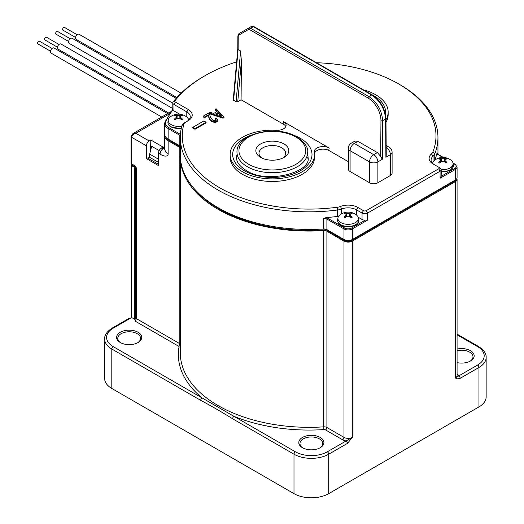 <?xml version="1.0" encoding="UTF-8"?>
<svg xmlns="http://www.w3.org/2000/svg" width="524" height="524" viewBox="0 0 524 524"><rect width="100%" height="100%" fill="white"/><g stroke="black" fill="none" stroke-linecap="round" stroke-linejoin="round"><path stroke-width="0.79" d="M456.915 178.415A5.888 3.399 180 0 1 457.079 179.221A5.888 3.399 180 0 1 455.356 181.625L352.318 241.112A5.888 3.399 180 0 1 343.986 241.112L326.897 231.241L326.897 427.499L343.986 437.37A1.965 1.133 120 0 1 342.598 439.774A7.853 4.533 0 0 0 346.122 440.946A1.965 1.133 -120 0 1 347.51 443.35L328.712 454.203A24.549 14.174 180 0 1 293.997 454.203A1.965 1.133 -60 0 1 295.385 451.799L202.074 397.926A1.965 1.133 -60 0 0 200.685 400.329L111.815 349.023A24.549 14.174 180 0 1 104.623 339.002L104.623 378.446A24.549 14.174 0 0 0 111.815 388.467L293.997 493.647A24.549 14.174 0 0 0 328.712 493.647L478.962 406.906A24.549 14.174 0 0 0 486.148 396.884L486.148 357.44A24.549 14.174 180 0 1 478.962 367.462L460.164 378.315C458.094 379.101 456.489 378.957 455.356 377.883L458.775 375.904A1.965 1.133 60 0 1 460.164 378.315M149.17 140.976L135.84 133.279C133.437 133.836 132.048 135.172 131.675 137.288L146.393 145.79A3.93 2.266 -60 0 1 149.17 140.976L150.833 140.013L150.558 150.545M151.665 146.268L159.165 150.598L151.665 146.268L149.641 154.076L158.608 159.257M166.416 137.838A10.604 6.124 0 0 0 168.977 140.229L180.308 146.772M193.022 187.297A127.646 73.694 0 0 0 218.875 208.801A127.646 73.694 0 0 0 325.967 229.741L325.967 229.237M455.821 179.712A4.716 2.718 0 0 1 454.524 181.14L351.486 240.627A4.716 2.718 0 0 1 344.825 240.627L325.967 229.741M326.897 231.241A3.93 2.266 0 0 0 323.675 230.593A128.825 74.375 180 0 1 180.308 156.689A128.825 74.375 180 0 1 180.322 155.89M180.308 147.794A3.93 2.266 0 0 0 179.824 147.454L168.138 140.707A11.783 6.805 180 0 1 164.687 135.899A11.783 6.805 180 0 1 164.772 135.094M295.385 451.799A22.584 13.041 180 0 0 327.323 451.799L352.318 437.37A5.888 3.399 0 0 1 348.146 438.365A5.888 3.399 0 0 1 343.986 437.37L343.986 241.112M457.079 362.608A12.569 7.257 0 0 0 470.493 360.964L470.493 360.964A12.569 7.257 0 0 0 472.137 351.879A12.569 7.257 0 0 0 457.079 349.069M150.833 140.013L163.056 147.067L161.385 148.03A3.93 2.266 120 0 0 158.608 152.844L158.608 165.669L146.393 158.615L146.393 145.79M169.586 113.793L135.84 133.279L132.9 133.653L171.079 111.605M132.277 164.254L132.277 165.027A0.786 0.452 0 0 0 132.507 165.348L135.696 167.195L135.696 318.88L136.168 319.149M131.675 163.907L131.675 137.288A1.965 1.133 180 0 1 131.098 136.489L131.098 163.108A1.965 1.133 0 0 0 131.675 163.907L134.865 165.748A1.965 1.133 -120 0 1 136.253 168.158L136.253 318.559A1.965 1.133 -60 0 1 134.865 320.963L178.435 346.115A1.965 1.133 120 0 0 179.824 343.711L179.824 147.454M168.138 140.707L168.138 153.532C168.466 158.189 160.822 155.425 160.121 153.715A3.93 2.266 -60 0 1 162.899 148.908L164.746 147.984M200.685 400.329C210.694 405.635 221.338 411.779 232.617 418.768A1.965 1.133 120 0 1 234.005 416.364A130.79 75.508 0 0 0 323.898 429.582L323.675 426.85A3.93 2.266 180 0 1 326.897 427.499A1.965 1.133 -60 0 1 325.509 429.903L342.598 439.774M302.472 437.448A12.569 7.257 0 0 0 302.472 447.712A12.569 7.257 0 0 0 320.243 447.712L320.243 447.712A12.569 7.257 0 0 0 320.243 437.448A12.569 7.257 0 0 0 302.472 437.448M135.696 318.88L134.865 319.358L131.675 317.518L113.204 328.175A1.965 1.133 60 0 0 112.221 328.083C106.948 331.509 104.414 335.15 104.623 339.002M138.061 332.268A12.569 7.257 0 0 0 120.284 332.268A12.569 7.257 0 0 0 120.284 342.526L120.284 342.526A12.569 7.257 0 0 0 138.061 342.526L138.061 342.526A12.569 7.257 0 0 0 138.061 332.268M112.221 328.083L128.321 318.788L130.286 318.317M150.119 157.56L147.506 157.973L158.608 164.385M147.506 157.973L146.393 158.615M319.804 447.954A11.39 6.576 0 0 0 322.745 443.54A11.39 6.576 0 0 0 315.717 437.468A11.39 6.576 0 0 0 303.304 438.889A11.39 6.576 0 0 0 299.964 443.54A11.39 6.576 0 0 0 302.905 447.954M137.622 342.768A11.39 6.576 0 0 0 140.563 338.36A11.39 6.576 0 0 0 137.229 333.709A11.39 6.576 0 0 0 121.116 333.709A11.39 6.576 0 0 0 117.782 338.36A11.39 6.576 0 0 0 120.723 342.768M470.054 361.206A11.39 6.576 0 0 0 472.995 356.798A11.39 6.576 0 0 0 457.079 350.766M284.001 143.943A16.493 9.524 180 0 1 284.001 157.41A16.493 9.524 180 0 1 260.67 157.41L260.67 157.41A16.493 9.524 180 0 1 260.67 143.943A16.493 9.524 180 0 1 284.001 143.943M261.902 158.052A13.355 7.709 180 0 1 258.98 153.244A13.355 7.709 180 0 1 267.227 146.117A13.355 7.709 180 0 1 281.781 147.794A13.355 7.709 180 0 1 285.691 153.244A13.355 7.709 180 0 1 282.77 158.052M131.95 164.064L131.812 164.15A1.965 1.133 180 0 0 131.236 164.949A1.965 1.133 180 0 0 131.812 165.748L131.812 317.596M135.284 166.953L134.589 167.353L131.812 165.748M134.589 167.353L134.589 319.201M158.608 162.466L149.641 157.285L149.641 154.076M176.162 98.322L72.115 38.259A2.948 1.703 120 0 0 70.648 38.403A2.948 1.703 120 0 0 68.723 40.996A2.948 1.703 120 0 0 69.175 43.361L172.809 103.195M70.183 38.73L57.548 31.427A1.572 0.904 120 0 0 56.762 31.506A1.572 0.904 120 0 0 55.734 32.894A1.572 0.904 120 0 0 55.976 34.152L68.611 41.448M181.108 93.161L79.059 34.25A2.948 1.703 120 0 0 77.591 34.394A2.948 1.703 120 0 0 75.666 36.988A2.948 1.703 120 0 0 76.118 39.352L176.876 97.523M77.126 34.722L64.491 27.418A1.572 0.904 120 0 0 63.705 27.497A1.572 0.904 120 0 0 62.677 28.886A1.572 0.904 120 0 0 62.919 30.143L75.554 37.44M172.809 108.579L60.935 43.983A2.948 1.703 120 0 0 59.467 44.134A2.948 1.703 120 0 0 57.542 46.728A2.948 1.703 120 0 0 57.994 49.086L168.676 112.994M59.002 44.455L46.361 37.158A1.572 0.904 120 0 0 45.581 37.237A1.572 0.904 120 0 0 44.553 38.619A1.572 0.904 120 0 0 44.795 39.883L57.43 47.18M167.628 113.597L53.992 47.992A2.948 1.703 120 0 0 52.524 48.143A2.948 1.703 120 0 0 50.599 50.736A2.948 1.703 120 0 0 51.051 53.094L161.733 117.003M52.059 48.463L39.418 41.167A1.572 0.904 120 0 0 38.638 41.245A1.572 0.904 120 0 0 37.61 42.627A1.572 0.904 120 0 0 37.852 43.892L50.487 51.188M180.426 134.334A4.716 2.718 0 0 0 180.374 134.301L168.695 127.561A0.786 0.452 120 0 0 168.138 128.524A11.783 6.805 180 0 1 164.687 123.71L164.687 134.295A11.783 6.805 0 0 0 168.138 139.102L179.824 145.849A3.93 2.266 180 0 1 180.308 146.189M316.47 62.729A126.86 73.242 180 0 1 398.843 84.056A126.86 73.242 180 0 1 432.844 152.065A9.818 5.666 180 0 1 431.429 153.958A13.748 7.939 0 0 0 433.138 163.986L440.081 167.994A3.93 2.266 180 0 1 441.228 169.599A3.93 2.266 180 0 1 440.081 171.204L367.593 213.052A3.93 2.266 180 0 1 362.038 213.052L356.484 209.842A11.783 6.805 0 0 0 341.602 208.997A11.783 6.805 180 0 1 337.659 209.98A128.825 74.375 180 0 1 218.043 190.042A128.825 74.375 180 0 1 180.308 137.452L180.308 155.084A128.825 74.375 0 0 0 218.043 207.681A128.825 74.375 0 0 0 323.675 228.988A3.93 2.266 180 0 1 326.897 229.636L343.986 239.507A5.888 3.399 0 0 0 352.318 239.507L455.356 180.02A5.888 3.399 0 0 0 457.079 177.616L457.079 167.032A5.888 3.399 180 0 1 455.356 169.435A0.786 0.452 -120 0 0 454.799 168.473A5.109 2.948 180 0 0 454.799 164.307L453.064 163.305M440.081 167.994L438.693 167.195A1.965 1.133 180 0 1 438.693 168.793L366.204 210.648L367.593 213.052L367.593 220.106L365.372 220.106A3.93 2.266 0 0 1 362.038 219.464L362.038 213.052L363.427 210.648L357.872 207.439A13.748 7.939 0 0 0 340.508 206.456A9.818 5.666 180 0 1 337.227 207.268A126.86 73.242 180 0 1 183.931 124.057A5.888 3.399 180 0 1 185.575 122.203L188.188 120.697A13.748 7.939 0 0 0 188.188 109.47L175.35 102.062A1.965 1.133 180 0 1 174.951 100.791A147.283 85.032 180 0 1 204.989 75.718L204.989 75.718A147.283 85.032 180 0 1 236.638 61.825M365.372 220.106L351.768 227.96A5.109 2.948 180 0 1 344.543 227.96L327.448 218.095A4.716 2.718 0 0 0 326.223 217.584L323.675 218.403L323.675 228.988M326.223 217.584A128.825 74.375 0 0 0 337.659 216.392A11.783 6.805 0 0 0 338.655 216.235M358.174 217.231L362.038 219.464M180.308 137.452A128.825 74.375 180 0 1 181.992 125.478A7.853 4.533 180 0 1 184.186 123.002L185.575 122.203L184.186 123.002M168.695 127.561A10.997 6.347 180 0 1 165.859 121.404A148.462 85.713 180 0 1 172.913 109.785A3.93 2.266 0 0 0 173.961 110.878L179.732 114.206M186.819 121.483A11.783 6.805 0 0 0 190.251 116.688A11.783 6.805 0 0 0 186.799 111.874L173.961 104.466A3.93 2.266 180 0 1 172.809 102.861A3.93 2.266 180 0 1 173.162 101.925A149.248 86.165 180 0 1 203.6 76.524A149.248 86.165 180 0 1 203.6 76.517M172.913 109.785L173.162 108.979M366.204 210.648A1.965 1.133 180 0 1 363.427 210.648M194.994 129.271L192.773 127.987L192.773 127.345L203.882 120.933L206.102 122.216L206.102 122.858L194.994 129.271L194.994 128.629L192.773 127.345M208.86 113.57L223.047 118.201L224.017 117.645L224.017 117.003L223.047 117.559L208.86 112.929L208.86 113.57M208.86 112.929L209.967 112.287L213.635 113.466L217.087 111.474L215.05 109.352L215.05 109.994L216.694 111.704M217.86 119.832L217.008 121.319L214.499 121.784L211.644 120.867L210.039 119.531L208.886 117.101L208.886 117.743L208.283 115.529L204.57 117.671L203.161 116.859L203.161 116.217L208.146 113.341L209.6 114.18L210.537 117.638L212.777 120.199L214.414 120.762L215.79 120.54L216.163 119.8L215.148 118.778L216.281 118.123L217.86 119.832L217.899 120.762M208.886 117.743L210.039 120.173L211.644 121.509L214.499 122.426L217.008 121.961L217.86 120.474M215.148 118.778L215.148 119.413L216.163 120.441M385.991 122.308A42.221 24.379 0 0 0 388.153 114.599L388.153 112.038A42.221 24.379 180 0 1 385.972 119.773M237.765 101.689L241.381 61.177L240.621 50.979L238.125 49.531L233.593 100.248L233.599 99.285L233.593 100.248L236.095 101.695L237.765 101.689L241.092 99.77L284.008 124.548A8.731 5.044 180 0 1 285.809 126.533M230.115 154.528L230.115 157.089A42.221 24.379 0 0 0 242.481 174.328A42.221 24.379 0 0 0 288.495 179.614A42.221 24.379 0 0 0 314.557 157.089L314.557 154.528A42.221 24.379 180 0 1 288.495 177.047A42.221 24.379 180 0 1 242.481 171.761A42.221 24.379 180 0 1 230.115 154.528A42.221 24.379 180 0 1 276.502 130.266A8.731 5.044 0 0 0 286.097 125.256A8.731 5.044 0 0 0 283.543 121.686L329.216 148.056A8.731 5.044 0 0 0 319.699 146.962A8.731 5.044 0 0 0 314.308 151.619A8.731 5.044 0 0 0 314.354 152.117A42.221 24.379 180 0 1 314.557 154.528M314.492 153.159A8.731 5.044 180 0 1 328.705 150.355L348.375 161.706M382.33 159.322L382.625 120.677A1.179 0.675 -179.6 0 1 380.955 120.664L380.686 156.427L382.33 159.322L377.87 161.903A5.888 3.399 180 0 1 369.538 161.903L350.098 150.676A5.888 3.399 180 0 1 348.375 148.272L348.375 169.114A5.888 3.399 0 0 0 350.098 171.525L369.538 182.745A5.888 3.399 0 0 0 377.87 182.745L390.367 175.533A5.888 3.399 0 0 0 392.096 173.123L392.096 152.281A5.888 3.399 180 0 1 390.367 154.685A5.888 3.399 -120 0 0 386.201 147.473A5.888 3.399 -60 0 1 389.149 147.178L386.162 145.456M398.843 84.056L400.231 84.862A128.825 74.375 180 0 1 400.231 84.862A128.825 74.375 180 0 1 437.959 137.452A128.825 74.375 180 0 1 434.763 153.918A11.783 6.805 180 0 1 433.066 156.198A11.783 6.805 0 0 0 431.075 159.977A11.783 6.805 0 0 0 434.507 164.778M434.868 160.069A128.825 74.375 0 0 0 436.82 153.728A4.716 2.718 0 0 0 437.704 154.436A0.786 0.452 120 0 1 438.097 154.397L443.383 157.449M437.134 153.355L436.82 153.728M455.356 168.093L455.356 169.435L440.081 178.258L441.188 176.333A3.93 2.266 0 0 0 441.228 176.012L441.228 169.599M363.473 89.859A42.221 24.379 180 0 1 375.787 94.798A42.221 24.379 180 0 1 388.153 112.038M385.906 157.259L386.24 155.156L385.959 118.457A1.179 0.688 179.6 0 1 385.612 118.948L382.625 120.677C381.872 110.42 377.28 102.383 368.85 96.56L371.614 94.962C380.057 100.778 384.721 108.776 385.612 118.948L385.906 157.259L390.367 154.685L390.367 175.533M284.008 124.548L283.543 121.686M241.381 61.177L241.092 99.77M380.686 156.427L377.372 152.569L357.931 141.342L354.971 141.061L351.316 143.17A5.888 3.399 60 0 1 354.263 143.465A5.888 3.399 120 0 0 350.098 150.676L350.098 171.525M328.705 150.355L329.216 148.056M236.671 158.936A35.743 20.633 180 0 1 236.986 157.246M307.686 157.246A35.743 20.633 180 0 1 308.001 158.936M238.125 48.627L238.125 49.531L238.125 48.627M238.125 49.531L238.224 36.366A2.751 1.598 60.4 0 1 238.806 35.101L248.369 29.58A1.179 0.956 -120 0 1 248.612 28.086L250.583 28.276L253.347 26.678L251.389 26.482L253.937 26.619A1.179 0.681 120 0 0 253.347 26.678L371.614 94.962A1.179 0.681 -60 0 1 372.204 94.903L253.937 26.619M238.224 36.366A1.179 0.675 -179.6 0 1 237.876 35.881L239.049 33.608L251.389 26.482L239.049 33.608A1.179 0.956 60 0 0 238.806 35.101M206.102 122.216L194.994 128.629M223.047 117.559L223.047 118.201M215.05 109.352L216.098 108.75L224.017 117.003M218.082 112.529L215.436 114.055L221.934 116.282L218.082 112.529L218.082 113.164L216.13 114.291M218.082 113.164L220.918 115.935M208.886 117.101L208.283 114.887L204.57 117.029L203.161 116.217M204.57 117.029L204.57 117.671M208.283 115.529L208.283 114.887M181.835 126.048A10.231 5.908 180 0 1 171.23 124.647A10.231 5.908 180 0 1 168.276 119.911A10.231 5.908 180 0 1 170.326 116.885A13.473 13.473 0 0 1 186.609 116.885A10.231 5.908 180 0 1 188.653 119.911A10.231 5.908 180 0 1 188.679 120.081M174.885 119.498A12.655 7.048 -121.7 0 0 174.407 119.243L174.407 119.151A13.473 8.043 -61.8 0 1 175.985 117.671L176.549 116.695L175.985 116.066A13.473 7.5 -121.7 0 0 174.407 115.693L174.407 115.647A12.655 7.559 -61.8 0 1 175.357 115.103L175.468 115.077A13.473 8.043 61.8 0 1 177.079 115.437L179.856 115.437A13.473 8.043 -61.8 0 1 181.468 115.077L181.579 115.103A12.655 7.559 61.8 0 1 182.051 115.359A12.655 7.559 61.8 0 1 182.529 115.647L182.529 115.693A13.473 7.5 121.7 0 0 180.95 116.066L180.38 116.695L180.95 117.671A13.473 8.043 61.8 0 1 182.529 119.151L182.529 119.243A12.655 7.048 121.7 0 0 181.579 119.786L181.468 119.767A13.473 7.5 -121.7 0 0 179.856 118.3L177.079 118.3A13.473 7.5 121.7 0 0 175.468 119.767L175.357 119.786A12.655 7.048 -121.7 0 0 174.885 119.498M175.357 115.103L175.357 115.876M340.921 222.615A10.231 5.908 180 0 1 337.967 217.879A10.231 5.908 180 0 1 340.011 214.853A13.473 13.473 0 0 1 356.294 214.853A10.231 5.908 180 0 1 358.344 217.879A10.231 5.908 180 0 1 352.514 223.781A10.231 5.908 180 0 1 340.921 222.615M344.569 217.467A12.655 7.048 -121.7 0 0 344.098 217.211L344.098 217.119A13.473 8.043 -61.8 0 1 345.67 215.639L346.24 214.663L345.67 214.034A13.473 7.5 -121.7 0 0 344.098 213.661L344.098 213.615A12.655 7.559 -61.8 0 1 345.041 213.072L345.152 213.045A13.473 8.043 61.8 0 1 346.764 213.406L349.541 213.406A13.473 8.043 -61.8 0 1 351.152 213.045L351.263 213.072A12.655 7.559 61.8 0 1 351.742 213.327A12.655 7.559 61.8 0 1 352.213 213.615L352.213 213.661A13.473 7.5 121.7 0 0 350.635 214.034L350.071 214.663L350.635 215.639A13.473 8.043 61.8 0 1 352.213 217.119L352.213 217.211A12.655 7.048 121.7 0 0 351.263 217.755L351.152 217.735A13.473 7.5 -121.7 0 0 349.541 216.268L346.764 216.268A13.473 7.5 121.7 0 0 345.152 217.735L345.041 217.755A12.655 7.048 -121.7 0 0 344.569 217.467M345.041 213.072L345.041 213.844M432.647 163.37A10.231 5.908 180 0 1 432.667 163.2A10.231 5.908 180 0 1 434.717 160.18A13.473 13.473 0 0 1 451 160.18A10.231 5.908 180 0 1 453.044 163.2A10.231 5.908 180 0 1 441.228 169.593M439.269 162.794A12.655 7.048 -121.7 0 0 438.798 162.532L438.798 162.447A13.473 8.043 -61.8 0 1 440.376 160.96L440.939 159.984L440.376 159.362A13.473 7.5 -121.7 0 0 438.798 158.982L438.798 158.942A12.655 7.559 -61.8 0 1 439.747 158.392L439.859 158.372A13.473 8.043 61.8 0 1 441.47 158.726L444.247 158.726A13.473 8.043 -61.8 0 1 445.859 158.372L445.97 158.392A12.655 7.559 61.8 0 1 446.441 158.654A12.655 7.559 61.8 0 1 446.913 158.942L446.92 158.982A13.473 7.5 121.7 0 0 445.341 159.362L444.771 159.984L445.341 160.96A13.473 8.043 61.8 0 1 446.92 162.447L446.913 162.532A12.655 7.048 121.7 0 0 445.97 163.082L445.859 163.056A13.473 7.5 -121.7 0 0 444.247 161.595L441.47 161.595A13.473 7.5 121.7 0 0 439.859 163.056L439.747 163.082A12.655 7.048 -121.7 0 0 439.269 162.794M439.747 158.392L439.747 159.172M168.977 139.587L168.977 140.229M344.825 240.627L344.825 239.907M351.486 239.907L351.486 240.627M454.524 181.14L454.524 180.498M347.51 443.35L352.318 437.37L352.318 241.112M478.962 406.906L478.962 367.462A1.965 1.133 -120 0 0 477.574 365.058L458.775 375.904A7.853 4.533 0 0 0 457.079 374.084M327.323 451.799A1.965 1.133 60 0 1 328.712 454.203L328.712 493.647M457.079 179.221L457.079 375.479A5.888 3.399 0 0 1 455.356 377.883L455.356 181.625M457.079 334.784L477.574 346.619A22.584 13.041 180 0 1 477.574 365.058M477.574 346.619A1.965 1.133 -60 0 1 478.556 346.521L457.079 334.122M161.385 148.03L162.899 148.908A151.213 87.298 0 0 1 162.977 148.744A151.213 87.298 0 0 1 164.687 145.299M132.507 164.385L132.507 165.348M136.253 318.559L179.824 343.711A3.93 2.266 180 0 1 180.308 344.052M158.608 152.844L160.121 153.715M180.308 346.691A1.965 1.598 9.8 0 1 178.998 347.032A130.79 75.508 0 0 0 202.074 397.926L113.204 346.619A1.965 1.133 120 0 0 111.815 349.023L111.815 388.467M178.435 346.115A1.965 1.133 180 0 1 178.998 347.032M323.675 230.593L323.675 426.85A128.825 74.375 0 0 1 180.308 352.947L180.308 156.689M293.997 493.647L293.997 454.203L232.617 418.768M323.898 429.582A1.965 1.133 180 0 1 325.509 429.903M113.204 346.619A22.584 13.041 180 0 1 113.204 328.175M164.687 135.899L164.687 148.724A11.783 6.805 0 0 0 168.138 153.532M478.962 364.18L478.962 367.462M236.986 152.281A35.35 20.41 0 0 0 247.341 166.711A35.35 20.41 0 0 0 285.862 171.138A35.35 20.41 0 0 0 307.686 152.281C308.44 147.63 304.85 142.515 296.925 136.954C276.692 124.175 235.807 133.555 236.986 152.281M295.942 137.046A33.385 19.277 180 0 1 296.152 137.17A33.385 19.277 180 0 1 295.837 164.366A33.385 19.277 180 0 1 248.73 164.307A33.385 19.277 180 0 1 248.52 164.182A33.385 19.277 180 0 1 248.834 136.987A33.385 19.277 180 0 1 295.942 137.046M442.904 157.442L437.704 154.436M454.799 164.307A0.786 0.452 -60 0 1 455.192 164.267L457.079 167.032M455.356 180.02L455.356 169.435M367.593 220.106L352.318 228.923L352.318 239.507M440.081 178.258L440.081 171.204L438.693 168.793M351.768 227.96A0.786 0.452 60 0 1 352.318 228.923A5.888 3.399 180 0 1 343.986 228.923A0.786 0.452 -60 0 1 344.543 227.96M343.986 239.507L343.986 228.923L326.897 219.052L326.897 229.636M327.448 218.095A0.786 0.452 120 0 0 326.897 219.052A3.93 2.266 0 0 0 323.675 218.403M337.227 207.268L337.659 216.392M180.348 135.644A3.93 2.266 0 0 0 179.824 135.264A0.786 0.452 -60 0 1 180.374 134.301M179.824 145.849L179.824 135.264L168.138 128.524L168.138 139.102M172.881 109.169L165.145 121.712L164.687 123.71A11.783 6.805 180 0 1 165.099 121.928A0.786 0.616 25.2 0 1 165.859 121.404M175.35 102.062L173.961 104.466L173.961 110.878M173.162 101.925L174.951 100.791M433.066 162.04L433.066 156.198L431.429 153.958M434.763 160.141L434.763 153.918L432.844 152.065M437.134 152.897A3.93 2.266 0 0 0 437.108 153.152L438.097 154.397M441.188 176.333L454.799 168.473M385.448 114.035A39.667 22.905 0 0 0 373.985 95.84A39.667 22.905 0 0 0 371.824 94.68M369.538 182.745L369.538 161.903A5.888 3.399 -60 0 1 373.704 154.685A5.888 3.399 60 0 1 377.87 161.903L377.87 182.745M248.369 29.58A2.751 1.598 60.4 0 1 249.752 29.711L368.018 97.995A18.458 10.749 60.4 0 1 380.955 120.664M251.939 134.884A39.667 22.905 0 0 0 244.289 170.719A39.667 22.905 0 0 0 300.39 170.719A39.667 22.905 0 0 0 300.39 138.329A39.667 22.905 0 0 0 292.733 134.884M236.986 154.685A35.743 20.633 0 0 0 236.599 157.731C236.593 159.224 236.278 164.104 246.254 170.523C267.004 184.52 311.289 172.193 308.079 157.731A35.743 20.633 0 0 0 307.686 154.685M236.095 101.695L240.621 50.979M368.018 97.995A1.179 0.681 -60 0 1 368.85 96.56L250.583 28.276A1.179 0.681 120 0 0 249.752 29.711M357.931 141.342L354.263 143.465L373.704 154.685L377.372 152.569M357.872 207.439L356.484 209.842L356.484 215.004M341.602 213.818L341.602 208.997L340.508 206.456M181.992 125.478L183.931 124.057M186.799 117.035L186.799 111.874L188.188 109.47M217.008 121.319L217.008 121.961M214.499 121.784L214.499 122.426M211.644 120.867L211.644 121.509M210.039 119.531L210.039 120.173M181.579 115.876L181.579 115.103M168.276 119.911L167.968 121.797A10.546 6.085 0 0 0 171.014 126.677A10.546 6.085 0 0 0 181.304 128.236M177.079 115.437L177.079 118.3M175.468 115.909L175.468 115.077M179.856 118.3L179.856 115.437M181.468 115.077L181.468 115.909M175.985 117.671L176.077 119.171M180.859 119.171L180.95 117.671M351.263 213.844L351.263 213.072M337.967 217.879L337.659 219.766A10.546 6.085 0 0 0 340.698 224.645A10.546 6.085 0 0 0 352.645 225.851A10.546 6.085 0 0 0 358.652 219.766L358.344 217.879M346.764 213.406L346.764 216.268M345.152 213.877L345.152 213.045M349.541 216.268L349.541 213.406M351.152 213.045L351.152 213.877M345.67 215.639L345.761 217.139M350.543 217.139L350.635 215.639M445.97 159.172L445.97 158.392M441.228 171.682A10.546 6.085 0 0 0 453.358 165.093L453.044 163.2M441.47 158.726L441.47 161.595M439.859 159.198L439.859 158.372M444.247 161.595L444.247 158.726M445.859 158.372L445.859 159.198M440.376 160.96L440.468 162.466M445.249 162.466L445.341 160.96M132.893 133.653L131.098 136.489M486.148 357.44C486.383 353.621 483.849 349.98 478.556 346.521M131.236 317.767L131.236 164.949M453.011 163.01L455.192 164.267M172.809 109.385L172.809 102.861M204.989 75.718L203.6 76.524M437.959 137.452L437.959 154.311M233.252 99.737L237.778 49.053L237.876 35.881M385.959 118.457C385.101 108.455 380.516 100.601 372.204 94.903M351.316 143.17A5.888 5.888 0 0 0 348.375 148.272M392.096 152.281A5.888 5.888 0 0 0 389.149 147.178M167.968 121.797C167.68 123.867 168.748 125.642 171.171 127.122L181.212 128.668M176.667 118.64L176.549 116.695M180.263 118.64L180.38 116.695M337.659 219.766C337.371 221.835 338.439 223.61 340.855 225.091C347.412 229.283 360.263 225.379 358.652 219.766M346.357 216.608L346.24 214.663M349.953 216.608L350.071 214.663M441.228 172.101L450.201 170.392L453.358 165.093M441.057 161.936L440.939 159.984M444.653 161.936L444.771 159.984"/></g></svg>
